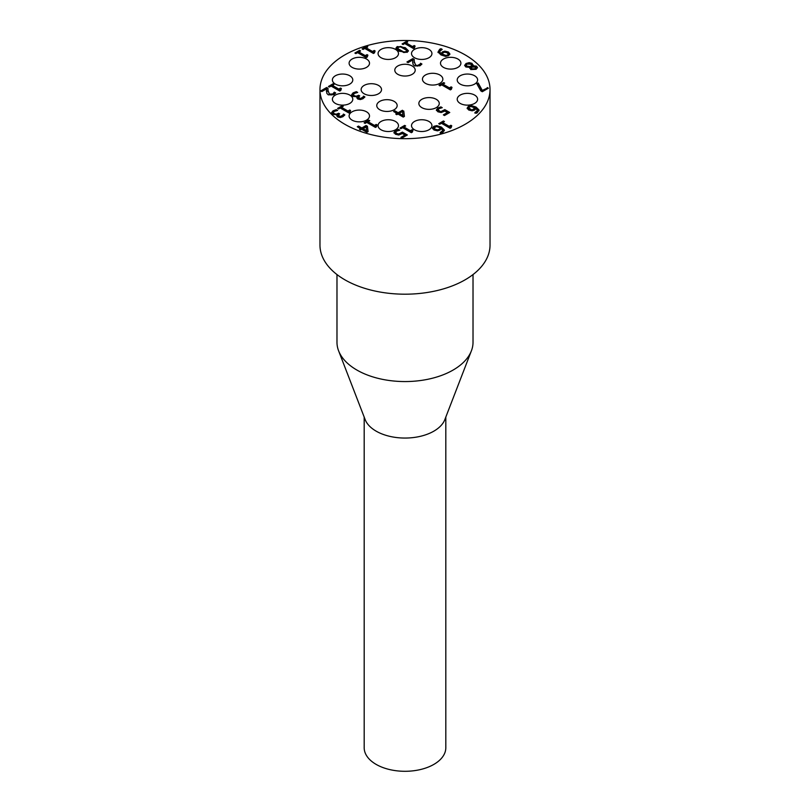 <?xml version="1.0" encoding="UTF-8"?>
<svg xmlns="http://www.w3.org/2000/svg" width="810" height="810" viewBox="0 0 810 810"><rect width="100%" height="100%" fill="white"/><g stroke="black" fill="none" stroke-linecap="round" stroke-linejoin="round"><path stroke-width="1.21" d="M472.281 110.362L473.85 109.846L475.035 107.993L471.217 106.555L469.476 106.93L468.757 107.882L472.281 110.362L469.952 109.775L468.808 108.155M474.893 113.106L476.351 112.56L477.454 110.798M467.178 108.641L468.423 106.879L471.42 106.161L476.037 107.598L479.054 110.737M472.281 109.806L475.035 107.993M474.893 112.56L477.485 110.524L475.956 108.53L474.63 110.069L472.19 110.818L468.696 110.008L467.178 108.084L468.423 106.323L471.42 105.604L476.037 107.041L479.004 109.968L477.303 112.752L476.077 113.299L474.893 112.62M471.42 105.604L471.42 106.161M340.281 90.042L340.372 90.72M332.333 85.354L338.783 89.07L340.524 88.067L341.405 88.573L340.757 90.497L339.765 91.074L331.098 86.062L329.386 87.055L328.404 86.488L333.092 83.774L334.074 84.341L332.333 85.911L338.783 89.626L340.949 88.867M328.88 86.761L333.599 84.625M340.524 88.067L340.524 88.624M340.19 90.315L340.19 89.758L340.757 90.497M338.783 89.07L338.783 89.626M333.092 83.774L333.092 84.331M326.632 87.51L327.999 88.3L327.989 90.973L329.518 94.051L332.768 94.021L334.307 92.168L335.674 92.958L333.791 94.719L328.283 94.851L326.855 93.444L326.541 88.847L321.813 91.581L320.699 90.933L326.632 87.51L327.969 88.837M321.185 91.206L326.632 88.067M327.949 90.163L329.518 94.608L332.768 94.578L334.307 92.725L335.391 93.352M333.831 93.059L333.831 93.616M334.236 92.208L334.236 92.765M326.541 88.847L326.46 91.095M326.491 91.753L326.46 90.821M334.307 92.168L334.307 92.725M412.705 62.167L412.776 59.91L408.058 62.643L406.934 61.995L412.867 58.573L414.234 59.363L414.224 62.036L415.753 65.114L417.444 65.539L420.066 64.122L420.066 64.678L420.542 63.787L421.625 64.415M414.183 61.236L415.753 65.671L417.444 66.096L420.066 64.678M407.42 62.279L412.867 59.13L414.214 59.899M420.471 63.271L420.471 63.828M420.542 63.231L421.919 64.031L420.025 65.782L414.517 65.914L413.09 64.516L412.695 61.884M412.735 62.815L412.776 59.91M412.867 58.573L412.867 59.13M363.052 97.038L363.538 96.137L364.905 96.916L362.991 98.709L360.42 99.569L357.777 99.033L356.896 97.777L357.311 96.714L352.947 96.461L351.631 94.719L353.109 92.836L356.329 91.662L357.696 92.451L354.304 93.433L353.383 94.588L354.355 95.762L356.319 96.228L358.658 95.276L359.731 95.894L358.283 97.352L360.511 98.516L363.052 97.038L363.052 97.595L363.538 96.694L364.632 97.322M358.344 97.625L358.962 98.759L360.511 99.073L363.052 97.595M363.467 96.177L363.467 96.734M363.538 96.137L363.538 96.694M357.402 96.765L356.926 98.061M351.631 95.276L353.109 93.393L356.967 92.593M358.658 95.276L359.245 96.177M353.383 95.043L354.355 96.319L356.319 96.785L358.658 95.833M356.329 91.662L356.329 92.218M366.758 56.599L366.849 57.277M358.81 51.911L365.259 55.637L367.011 54.624L367.892 55.131L367.244 57.054L366.242 57.632L357.575 52.63L355.863 53.612L354.881 53.045L359.579 50.331L360.561 50.898L358.81 52.468L365.259 56.184L367.426 55.424M355.367 53.318L360.075 51.182M367.011 54.624L367.011 55.181M366.677 56.872L366.677 56.315L367.244 57.054M365.259 55.637L365.259 56.184M359.579 50.331L359.579 50.888M342.266 105.715L343.248 106.282L341.496 107.295L347.946 111.021L349.687 110.008L350.568 110.514L349.92 112.438L348.928 113.015L340.261 108.014L338.55 108.996L337.567 108.429L342.266 105.715L342.762 106.566M338.053 108.702L342.266 106.272M341.496 107.295L347.946 111.567L350.112 110.808M347.946 111.021L347.946 111.567M349.687 110.008L349.687 110.565M349.444 111.982L349.535 112.661M349.353 112.256L349.353 111.699L349.92 112.438M373.977 52.427L374.068 53.116M366.029 47.739L372.478 51.465L374.23 50.453L375.111 50.969L374.463 52.883L373.461 53.46L364.794 48.458L363.082 49.44L362.1 48.873L366.798 46.17L367.781 46.737L366.029 48.296L372.478 52.022L374.645 51.253M362.586 49.157L367.294 47.01M374.23 50.453L374.23 51.01M373.886 52.701L373.886 52.154L374.463 52.883M372.478 51.465L372.478 52.022M366.798 46.17L366.798 46.727M342.984 115L343.481 114.099L344.837 114.888L342.924 116.68L340.352 117.531L337.719 117.004L336.839 115.739L337.254 114.676L332.88 114.433L331.563 112.681L333.052 110.808L336.261 109.633L337.628 110.413L334.236 111.405L333.315 112.56L334.287 113.724L336.261 114.2L338.6 113.248L339.663 113.866L338.216 115.324L340.443 116.478L342.984 115L342.984 115.557L343.481 114.655L344.574 115.283M338.276 115.587L338.894 116.721L340.443 117.035L342.984 115.557M343.399 114.149L343.399 114.696M343.481 114.099L343.481 114.655M337.345 114.736L336.869 116.022M331.563 113.238L333.052 111.365L336.909 110.555M338.6 113.248L339.188 114.139M333.315 113.015L334.287 114.281L336.261 114.757L338.6 113.795M336.261 109.633L336.261 110.19M439.557 51.739L441.096 54.007L442.422 52.458L444.852 51.718L448.345 52.529L449.864 54.452M438.028 52.549L439.739 49.785L441.571 49.582M442.007 53.986L445.814 55.424L447.565 55.05L448.274 54.118L447.09 52.761L444.761 52.174L443.202 52.691L442.007 54.543L445.814 55.981L447.565 55.606L448.224 54.391M445.814 55.424L445.814 55.981M441.096 53.45L442.422 51.901L444.852 51.162L448.345 51.982L449.864 53.895L448.618 55.657L445.611 56.396L441.005 54.938L438.028 51.992L439.739 49.228L440.964 48.681L442.209 49.39L439.526 51.455L441.096 54.007M440.964 48.681L440.964 49.238M444.852 51.162L444.852 51.718M368.783 120.123L369.765 120.69L368.024 121.703L374.473 125.418L376.215 124.416L377.095 124.922L376.447 126.846L375.455 127.423L366.778 122.411L365.077 123.403L364.095 122.836L368.783 120.123L369.289 120.974M364.571 123.11L368.783 120.68M368.024 121.703L374.473 125.975L376.63 125.206M374.473 125.418L374.473 125.975M376.215 124.416L376.215 124.973M375.972 126.39L376.063 127.069M375.88 126.664L375.88 126.107L376.447 126.846M471.055 67.716L472.017 69.376L475.166 69.306L475.328 67.554M475.328 66.997L471.055 67.159L472.017 68.82L475.166 68.749L475.328 66.997L475.875 68.07M471.035 67.787L471.055 67.159M466.236 65.377L467.026 66.703L469.81 66.997L471.815 66.531L471.855 65.833M464.677 65.64L466.054 64.051L469.192 63.2L472.068 63.909L473.141 65.164M469.8 68.384L469.972 67.402L465.821 66.977L464.646 65.367L466.054 63.494L469.192 62.643L472.068 63.352L472.959 66.299L476.483 66.724L477.444 67.827M473.172 64.881L472.959 66.299M469.81 66.45L471.815 65.974L470.853 64.152L466.995 64.061L466.185 65.094L467.026 66.147L469.81 66.45L469.81 66.997M472.959 65.742L476.483 66.167L477.475 67.544L476.108 69.306L470.772 69.559L469.972 67.402L469.77 68.111M360.582 128.679L357.281 126.765L358.516 126.056L361.827 127.96L366.069 125.509L367.426 126.289L368.084 131.635L366.9 132.324L361.625 129.276L360.48 129.934L359.438 129.337L360.582 128.679L359.923 129.61M357.757 127.049L358.516 126.603L361.827 128.517L366.069 126.066L367.426 126.846L368.024 131.676M358.516 126.056L358.516 126.603M361.827 127.96L361.827 128.517M366.069 125.509L366.069 126.066M366.1 126.694L362.86 129.114L366.616 131.281L366.1 126.694M367.426 126.289L367.426 126.846M362.86 128.557L366.616 130.724M477.06 84.199L478.194 83.541L482.284 90.983L487.255 88.118L487.903 88.493M487.255 87.561L488.379 88.209L482.284 91.732L480.836 90.902L476.827 83.784L478.194 82.984L482.284 90.426L487.255 88.118M482.284 90.426L482.284 90.983M478.194 82.984L478.194 83.541M404.676 125.398L405.658 125.965L403.917 126.968L410.356 130.694L412.108 129.681L412.989 130.197L412.341 132.111L411.338 132.688L402.671 127.686L400.97 128.668L399.988 128.101L404.676 125.398L405.182 126.239M400.464 128.385L404.676 125.955M403.917 126.968L410.356 131.25L412.523 130.481M410.356 130.694L410.356 131.25M412.108 129.681L412.108 130.238M411.855 131.655L411.956 132.344M411.774 131.939L411.774 131.382L412.341 132.111M413.961 47.517L414.052 48.195M406.012 42.819L412.462 46.545L414.204 45.542L415.084 46.048L414.436 47.972L413.444 48.539L404.767 43.538L403.066 44.53L402.084 43.963L406.772 41.249L407.754 41.816L406.012 43.376L412.462 47.102L414.619 46.332M402.56 44.236L407.278 42.09M414.204 45.542L414.204 46.089M413.869 47.79L413.869 47.233L414.436 47.972M412.462 46.545L412.462 47.102M406.772 41.249L406.772 41.806M393.974 132.435L395.391 130.521L398.459 129.387L399.816 130.167L396.485 131.179L395.685 132.314L396.758 133.508L398.692 133.994L402.378 132.111L407.339 134.966L402.054 138.014L400.93 137.366L404.97 135.037L402.398 133.549L398.753 135.027L395.442 134.257L393.974 132.354M393.974 132.982L395.391 131.078L398.459 129.934L399.107 130.319M398.459 129.387L398.459 129.934M395.685 132.688L396.758 134.065L398.692 134.551L402.378 132.658L406.853 135.25M398.692 133.994L398.692 134.551M404.97 135.037L401.406 137.639M402.378 132.111L402.378 132.658M396.019 48.367L397.194 47.102L400.768 46.464L405.273 48.215L408.402 51.06M398.257 47.719L397.852 49.127L403.734 52.508L406.144 52.265L406.559 50.858M397.619 48.529L403.734 51.951L406.144 51.708L406.559 50.301L400.737 46.929L398.257 47.162L397.619 48.529M406.559 50.301L406.742 51.151M405.273 47.658L408.432 50.787L407.207 52.326L399.138 51.212L395.979 48.084L397.194 46.545L405.273 47.658L405.273 48.215M443.434 120.984L444.417 121.551L442.675 122.563L449.115 126.279L450.866 125.277L451.747 125.783L451.099 127.707L450.097 128.284L441.43 123.272L439.729 124.264L438.747 123.697L443.434 120.984L443.941 121.834M439.222 123.97L443.434 121.54M442.675 122.563L449.115 126.836L451.281 126.076M449.115 126.279L449.115 126.836M450.866 125.277L450.866 125.834M450.613 127.251L450.704 127.929M450.532 127.524L450.532 126.968L451.099 127.707M399.198 113.319L402.965 116.053L402.438 111.456L399.198 113.319L402.965 115.496M394.106 111.81L394.865 111.375L398.166 113.278L402.418 110.828L403.775 111.608L404.362 116.438M396.262 114.382L396.93 113.441L393.619 111.537L394.865 110.818L398.166 112.722L402.418 110.271L403.775 111.608M402.418 110.271L402.418 110.828M403.775 111.051L404.423 116.407L403.238 117.085L397.963 114.038L396.819 114.696L395.776 114.099L396.93 113.441M398.166 112.722L398.166 113.278M394.865 110.818L394.865 111.375M432.5 128.112L433.745 126.35L436.742 125.621L441.349 127.069L444.325 129.995L442.614 132.769L441.389 133.326L440.154 132.607L442.807 130.542L441.278 128.547L439.941 130.096L437.511 130.845L434.008 130.025L432.5 128.061M432.5 128.668L433.745 126.897L436.742 126.178L441.349 127.626L444.366 130.754M436.742 125.621L436.742 126.178M439.759 127.646L436.539 126.583L434.079 127.899L435.264 129.236L437.592 129.833L439.162 129.316L440.346 128.01L439.759 127.646M440.346 128.01L439.162 129.863L437.592 130.38L437.592 129.833M440.205 133.134L441.673 132.587L442.776 130.825M434.13 128.182L435.264 129.792L437.592 130.38M443.839 115.152L447.393 112.549L444.832 111.061L441.177 112.539L437.866 111.77L436.398 109.866M438.109 110.201L439.182 111.578L441.116 112.064L444.811 110.17L449.287 112.762M436.408 110.494L437.825 108.591L441.541 107.831M436.408 109.947L437.825 108.034L440.883 106.9L442.25 107.679L438.909 108.692L438.109 109.836L441.116 112.064M441.116 111.507L444.811 109.623L444.811 110.17M444.811 109.623L449.763 112.479L444.487 115.526L443.353 114.878L447.393 112.549M440.883 106.9L440.883 107.457M443.698 82.579L444.68 83.147L442.938 84.159L449.388 87.885L451.13 86.872L452.01 87.379L451.362 89.302L450.37 89.88L441.693 84.878L439.992 85.86L439.01 85.293L443.698 82.579L444.204 83.43M439.486 85.566L443.698 83.136M442.938 84.159L449.388 88.432L451.545 87.672M449.388 87.885L449.388 88.432M451.13 86.872L451.13 87.429M450.886 88.847L450.978 89.525M450.795 89.12L450.795 88.563L451.362 89.302M379.748 109.725A10.206 5.893 180 0 1 376.761 105.553A10.206 5.893 180 0 1 386.967 99.67A10.206 5.893 180 0 1 397.163 105.553A10.206 5.893 180 0 1 390.865 111A10.206 5.893 180 0 1 379.748 109.725M364.115 93.757A10.206 5.893 180 0 1 361.128 89.586A10.206 5.893 180 0 1 371.334 83.703A10.206 5.893 180 0 1 381.53 89.586A10.206 5.893 180 0 1 375.233 95.033A10.206 5.893 180 0 1 364.115 93.757M397.781 74.317A10.206 5.893 180 0 1 394.794 70.156A10.206 5.893 180 0 1 405 64.263A10.206 5.893 180 0 1 415.206 70.156A10.206 5.893 180 0 1 408.908 75.593A10.206 5.893 180 0 1 397.781 74.317M425.442 83.339A10.206 5.893 180 0 1 422.455 79.177A10.206 5.893 180 0 1 432.661 73.285A10.206 5.893 180 0 1 442.857 79.177A10.206 5.893 180 0 1 436.56 84.615A10.206 5.893 180 0 1 425.442 83.339M460.201 103.407A10.206 5.893 180 0 1 457.215 99.245A10.206 5.893 180 0 1 467.421 93.352A10.206 5.893 180 0 1 477.617 99.245A10.206 5.893 180 0 1 471.319 104.692A10.206 5.893 180 0 1 460.201 103.407M460.201 84.098A10.206 5.893 180 0 1 457.215 79.937A10.206 5.893 180 0 1 467.421 74.044A10.206 5.893 180 0 1 477.617 79.937A10.206 5.893 180 0 1 471.319 85.374A10.206 5.893 180 0 1 460.201 84.098M443.475 67.372A10.206 5.893 180 0 1 440.488 63.21A10.206 5.893 180 0 1 450.694 57.318A10.206 5.893 180 0 1 460.9 63.21A10.206 5.893 180 0 1 454.602 68.647A10.206 5.893 180 0 1 443.475 67.372M414.507 57.723A10.206 5.893 180 0 1 411.52 53.551A10.206 5.893 180 0 1 421.726 47.658A10.206 5.893 180 0 1 431.933 53.551A10.206 5.893 180 0 1 425.625 58.998A10.206 5.893 180 0 1 414.507 57.723M381.065 57.723A10.206 5.893 180 0 1 378.067 53.551A10.206 5.893 180 0 1 388.274 47.658A10.206 5.893 180 0 1 398.479 53.551A10.206 5.893 180 0 1 392.182 58.998A10.206 5.893 180 0 1 381.065 57.723M352.097 67.372A10.206 5.893 180 0 1 349.1 63.21A10.206 5.893 180 0 1 359.306 57.318A10.206 5.893 180 0 1 369.512 63.21A10.206 5.893 180 0 1 363.214 68.647A10.206 5.893 180 0 1 352.097 67.372M335.37 84.098A10.206 5.893 180 0 1 332.383 79.937A10.206 5.893 180 0 1 342.579 74.044A10.206 5.893 180 0 1 352.785 79.937A10.206 5.893 180 0 1 346.488 85.374A10.206 5.893 180 0 1 335.37 84.098M335.37 103.407A10.206 5.893 180 0 1 332.383 99.245A10.206 5.893 180 0 1 342.579 93.352A10.206 5.893 180 0 1 352.785 99.245A10.206 5.893 180 0 1 346.488 104.692A10.206 5.893 180 0 1 335.37 103.407M352.097 120.133A10.206 5.893 180 0 1 349.1 115.972A10.206 5.893 180 0 1 359.306 110.079A10.206 5.893 180 0 1 369.512 115.972A10.206 5.893 180 0 1 363.214 121.409A10.206 5.893 180 0 1 352.097 120.133M381.065 129.792A10.206 5.893 180 0 1 378.067 125.631A10.206 5.893 180 0 1 388.274 119.738A10.206 5.893 180 0 1 398.479 125.631A10.206 5.893 180 0 1 392.182 131.068A10.206 5.893 180 0 1 381.065 129.792M421.838 107.639A10.206 5.893 180 0 1 418.851 103.477A10.206 5.893 180 0 1 429.047 97.585A10.206 5.893 180 0 1 439.253 103.477A10.206 5.893 180 0 1 432.955 108.915A10.206 5.893 180 0 1 421.838 107.639M414.507 129.792A10.206 5.893 180 0 1 411.52 125.631A10.206 5.893 180 0 1 421.726 119.738A10.206 5.893 180 0 1 431.933 125.631A10.206 5.893 180 0 1 425.625 131.068A10.206 5.893 180 0 1 414.507 129.792M344.878 124.305A85.03 49.086 180 0 1 319.97 89.586A85.03 49.086 180 0 1 405 40.5A85.03 49.086 180 0 1 490.03 89.586A85.03 49.086 180 0 1 437.542 134.946A85.03 49.086 180 0 1 344.878 124.305M364.186 417.089L364.186 747.731A40.814 23.561 0 0 0 376.144 764.397A40.814 23.561 0 0 0 420.623 769.5A40.814 23.561 0 0 0 445.814 747.731L445.814 417.089M336.98 274.55L336.98 342.296A68.02 39.275 0 0 0 338.61 350.841L365.168 419.62A40.814 23.561 0 0 0 376.144 431.153A40.814 23.561 0 0 0 416.401 437.117A40.814 23.561 0 0 0 444.832 419.62L471.39 350.841A68.02 39.275 0 0 0 473.02 342.296L473.02 274.55M338.61 350.841A68.02 39.275 0 0 0 405 381.561A68.02 39.275 0 0 0 471.39 350.841M490.03 89.586L490.03 245.096A85.03 49.086 180 0 1 437.542 290.456A85.03 49.086 180 0 1 344.878 279.815A85.03 49.086 180 0 1 319.97 245.096L319.97 89.586M469.952 109.218L469.952 109.775M473.85 109.289L473.85 109.846M476.351 112.003L476.351 112.56M476.037 107.041L476.037 107.598M468.423 106.323L468.423 106.879M327.989 90.973L327.989 91.53M329.518 94.051L329.518 94.608M331.199 94.476L331.199 95.033M332.768 94.021L332.768 94.578M419.003 65.084L419.003 65.64M417.444 65.539L417.444 66.096M415.753 65.114L415.753 65.671M414.224 62.036L414.224 62.593M361.979 98.01L361.979 98.567M353.109 92.836L353.109 93.393M360.511 98.516L360.511 99.073M358.962 98.202L358.962 98.759M358.121 95.59L358.121 96.147M356.319 96.228L356.319 96.785M354.355 95.762L354.355 96.319M341.911 115.972L341.911 116.529M333.052 110.808L333.052 111.365M340.443 116.478L340.443 117.035M338.894 116.174L338.894 116.721M338.053 113.562L338.053 114.119M336.261 114.2L336.261 114.757M334.287 113.724L334.287 114.281M442.594 54.351L442.594 54.908M447.565 55.05L447.565 55.606M442.422 51.901L442.422 52.458M448.345 51.982L448.345 52.529M439.739 49.228L439.739 49.785M472.017 68.82L472.017 69.376M475.166 68.749L475.166 69.306M467.026 66.147L467.026 66.703M476.483 66.167L476.483 66.724M466.054 63.494L466.054 64.051M472.068 63.352L472.068 63.909M469.192 62.643L469.192 63.2M395.391 130.521L395.391 131.078M396.758 133.508L396.758 134.065M400.707 133.336L400.707 133.893M403.734 51.951L403.734 52.508M397.194 46.545L397.194 47.102M433.745 126.35L433.745 126.897M441.349 127.069L441.349 127.626M439.162 129.316L439.162 129.863M441.673 132.03L441.673 132.587M435.264 129.236L435.264 129.792M443.141 110.849L443.141 111.405M439.182 111.021L439.182 111.578M437.825 108.034L437.825 108.591M468.757 107.882L468.757 108.429M477.485 111.081L477.485 110.524M327.949 90.447L327.949 89.89M414.183 61.509L414.183 60.953M358.283 97.909L358.283 97.352M338.216 115.87L338.216 115.324M439.526 52.012L439.526 51.455M448.274 54.118L448.274 54.675M466.185 65.094L466.185 65.65M442.807 131.098L442.807 130.542M434.079 127.899L434.079 128.456"/></g></svg>
